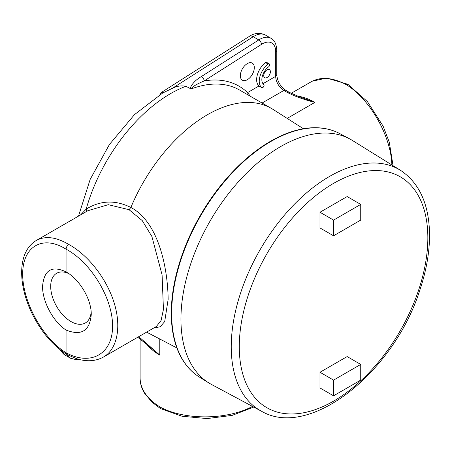 <?xml version="1.0" encoding="UTF-8"?>
<svg xmlns="http://www.w3.org/2000/svg" width="452" height="452" viewBox="0 0 452 452"><rect width="100%" height="100%" fill="white"/><g stroke="black" fill="none" stroke-linecap="round" stroke-linejoin="round"><path stroke-width="0.68" d="M91.163 312.027A28.679 16.56 60 0 1 85.631 322.779A28.679 16.56 60 0 1 63.421 315.507A28.679 16.56 60 0 1 50.692 286.421A28.679 16.56 60 0 1 56.958 273.115A28.679 16.56 60 0 1 68.693 273.545M42.567 286.421C43.923 270.081 51.754 265.234 66.06 271.878L66.06 271.878C79.682 279.438 91.524 299.49 91.253 314.53C89.801 330.926 81.405 336.102 66.06 330.056C53.359 321.965 42.319 301.456 42.567 286.421M66.06 330.056L66.06 352.746C42.872 338.655 22.521 301.755 22.69 274.115C22.521 246.261 42.872 234.56 66.06 249.188L66.06 271.878M156.46 326.44L103.559 356.984C117.294 349.029 121.611 326.982 114.158 302.88C106.712 278.777 88.225 254.984 68.783 244.475C56.167 236.944 45.324 235.616 36.256 240.509L87.874 210.705L108.294 204.688L129.035 209.688L142.261 220.627L151.895 236.503L162.093 274.918L163.438 309.434L161.076 320.519L156.369 326.497M149.985 346.842L159.793 355.102L138.747 336.667M150.132 346.972L137.724 337.26A3.689 2.13 120 0 0 137.736 337.265A3.689 2.13 120 0 0 137.747 337.271A3.689 2.13 120 0 0 137.809 337.305M145.917 343.249C149.313 347.752 153.94 351.701 159.793 355.102L159.793 339.011M287.167 118.396L314.908 102.378L299.049 96.66L289.252 92.338A3.689 2.13 120 0 0 289.252 92.338A3.689 2.13 120 0 0 287.415 92.524C295.681 96.621 304.846 99.903 314.908 102.378A67.263 38.832 -120 0 0 297.67 96.157M289.32 92.377A3.689 2.13 120 0 0 289.263 92.344L285.698 90.287A3.689 2.13 120 0 0 283.85 90.468L287.415 92.524M275.703 73.337L275.703 51.709A3.689 2.13 180 0 0 276.782 50.2C276.375 43.94 274.443 39.962 270.991 38.279A22.747 13.136 120 0 0 258.776 39.917L201.434 76.495A3.689 2.017 57.5 0 1 204.18 80.931L261.516 44.352A19.057 11.006 -60 0 1 275.703 51.709L275.703 76.348A11.526 6.656 -120 0 0 283.85 90.468L262.081 103.039M201.434 76.495C195.575 79.964 191.772 84.01 190.026 88.626M86.089 211.739A3.074 1.921 56.8 0 0 86.174 209.123A128.131 73.975 -60 0 1 185.919 86.259L191.1 88.971C192.524 86.078 199.513 82.942 204.18 80.931A131.204 75.75 120 0 1 247.543 92.603A3.074 2.486 -46.2 0 0 246.939 94.293M185.919 86.259C181.054 85.422 176.483 86.14 172.201 88.406L164.065 92.344L161.274 92.541L249.38 36.341C254.713 32.872 260.07 32.454 265.448 35.081L270.991 38.279M259.301 86.179L259.019 85.982A14.758 8.52 -60 0 1 257.329 74.942A14.758 8.52 -60 0 1 265.573 62.602A1.842 1.062 -60 0 1 266.68 62.387L269.29 63.896A1.842 1.062 -60 0 1 269.607 65.252A1.842 1.062 -60 0 1 268.556 66.873A11.068 6.39 120 0 0 262.341 76.241A11.068 6.39 120 0 0 263.748 84.496A1.842 1.062 -60 0 1 263.646 86.643A1.842 1.062 -60 0 1 261.838 87.648A1.842 1.062 -60 0 1 261.77 87.603A14.758 8.52 -60 0 1 259.9 76.597A14.758 8.52 -60 0 1 268.183 64.111A1.842 1.062 -60 0 1 269.29 63.896M250.459 96.327L247.543 92.603L259.019 85.982M240.345 75.687A9.871 5.695 -60 0 1 244.656 65.755A9.871 5.695 -60 0 1 252.261 63.11A9.871 5.695 -60 0 1 252.261 74.507A9.871 5.695 -60 0 1 242.391 80.202A9.871 5.695 -60 0 1 240.345 75.687M263.736 75.586A4.701 2.718 -60 0 1 265.787 70.851A4.701 2.718 -60 0 1 269.415 69.591A4.701 2.718 -60 0 1 269.415 75.026A4.701 2.718 -60 0 1 264.708 77.738A4.701 2.718 -60 0 1 263.736 75.586M159.929 94.626L161.274 92.541M78.495 216.124L90.14 179.455L109.412 144.51L134.436 114.661L162.957 92.818A15.368 8.876 60 0 1 164.065 92.344M252.47 406.399C227.17 420.162 183.874 420.383 159.793 406.862C146.957 398.715 140.391 389.132 140.092 378.126L140.092 378.081C140.114 383.273 141.561 388.279 144.431 393.082L152.104 402.291L160.545 408.597L182.02 416.241L207.067 418.58L232.158 415.382L253.696 407.054M153.601 328.096L160.24 326.762L164.703 321.575L168.144 299.371C167.845 269.33 159.031 222.231 130.871 207.462L129.035 209.688M303.422 128.73L272.98 109.373A128.131 73.975 120 0 0 271.42 108.429A128.131 73.975 120 0 0 130.871 207.462C115.35 199.761 100.457 200.315 86.174 209.123L80.552 214.932M68.783 244.475C67.133 245.617 66.224 247.187 66.06 249.188C90.931 262.307 112.757 298.36 112.571 326.005C112.757 353.854 90.931 366.402 66.06 352.746L66.839 354.492C52.432 345.215 40.68 331.259 31.589 312.62C27.267 303.478 24.329 294.354 22.769 285.257C21.351 276.805 21.3 269.076 22.6 262.07C24.493 252.103 29.035 244.922 36.233 240.52M103.559 356.99C95.694 361.329 86.705 361.899 76.586 358.69L66.839 354.492M159.793 406.862L160.545 408.597M311.162 81.789L311.191 81.778C320.875 76.529 332.452 77.428 345.927 84.467C369.674 98.564 391.133 136.165 391.867 164.963M345.927 84.467L347.865 84.287L367.403 101.598L383.104 126.131L389.291 142.199L393.042 165.692M261.352 411.15L211.446 384.432A140.911 81.354 -60 0 1 208.835 382.929A140.911 81.354 -60 0 1 180.941 319.197A140.911 81.354 -60 0 1 241.6 178.291A140.911 81.354 -60 0 1 349.718 138.905A140.911 81.354 -60 0 1 352.328 140.408L400.421 170.274C418.332 182.156 427.993 201.925 429.4 229.593C430.197 248.442 427.044 268.516 419.936 289.817C394.234 371.781 309.818 439.824 261.352 411.15A139.097 80.309 -60 0 1 231.243 346.752A139.097 80.309 -60 0 1 292.8 205.886A139.097 80.309 -60 0 1 400.421 170.274M333.565 220.096L360.736 204.406L347.153 196.563L319.982 212.254L319.982 227.938L333.565 235.786L333.565 220.096L319.982 212.254M333.565 395.799L319.982 387.952L319.982 372.267L333.565 380.109L333.565 395.799L360.736 380.109L360.736 364.425L333.565 380.109M360.736 364.425L347.153 356.577L319.982 372.267M360.736 204.406L360.736 220.096L333.565 235.786M340 133.702C333.638 130.306 326.632 128.351 318.971 127.837A140.431 81.077 120 0 0 200.366 215.355A140.431 81.077 120 0 0 183.874 361.837C188.151 368.205 193.349 373.301 199.468 377.109A140.555 81.151 -60 0 1 200.756 215.581A140.555 81.151 -60 0 1 340 133.702L349.718 138.905M67.275 354.73A22.747 13.136 120 0 0 70.518 358.238L76.038 359.628L78.699 359.306M276.782 50.2L276.782 74.846A3.689 2.13 180 0 1 275.703 76.348L262.968 83.699M172.201 88.406L253.233 36.719L258.776 39.917A3.689 2.017 57.5 0 1 261.516 44.352M249.38 36.341A7.684 4.198 -122.5 0 1 253.233 36.719A22.747 13.136 -60 0 1 265.448 35.081M259.165 86.1L261.77 87.603M265.573 62.602L268.183 64.111M59.788 349.486L64.975 355.04A22.747 13.136 -60 0 1 61.348 350.707M191.1 88.971A128.131 73.975 -60 0 1 239.6 90.055L271.42 108.429M427.846 237.825A133.334 76.981 120 0 0 333.565 183.393A133.334 76.981 120 0 0 239.283 346.69A133.334 76.981 120 0 0 333.565 401.127A133.334 76.981 120 0 0 427.846 237.825M276.782 74.846C277.392 81.354 280.364 86.501 285.698 90.287M302.687 97.903L303.026 98.011M259.233 86.146L261.838 87.648M64.975 355.04L70.518 358.238M140.092 378.126L140.092 338.751M176.873 347.921L146.606 332.13M347.808 84.253L326.649 78.06L312.304 81.174M311.191 81.778L291.133 93.355M199.468 377.109L208.835 382.929"/></g></svg>
